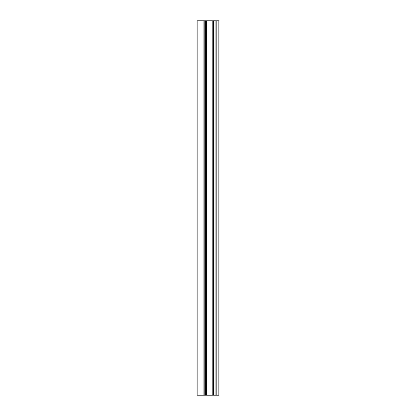 <?xml version="1.0" encoding="UTF-8"?>
<svg xmlns="http://www.w3.org/2000/svg" width="416" height="416" viewBox="0 0 416 416"><rect width="100%" height="100%" fill="white"/><g stroke="black" fill="none" stroke-linecap="round" stroke-linejoin="round"><path stroke-width="0.62" d="M216.206 20.8L216.206 395.2L218.852 395.2L218.852 20.8L197.148 20.8L197.148 395.2L205.873 395.2L205.873 20.8M216.206 395.2L205.873 395.2M212.794 20.8L212.794 395.2M213.091 20.8L213.091 395.2M215.082 20.8L215.082 395.2M203.091 20.8L203.091 395.2M204.214 20.8L204.214 395.2M206.206 395.2L206.206 20.8M206.502 20.8L206.502 395.2M213.424 20.8L213.424 395.2M213.964 20.8L213.964 395.2M205.338 20.8L205.338 395.2"/></g></svg>
